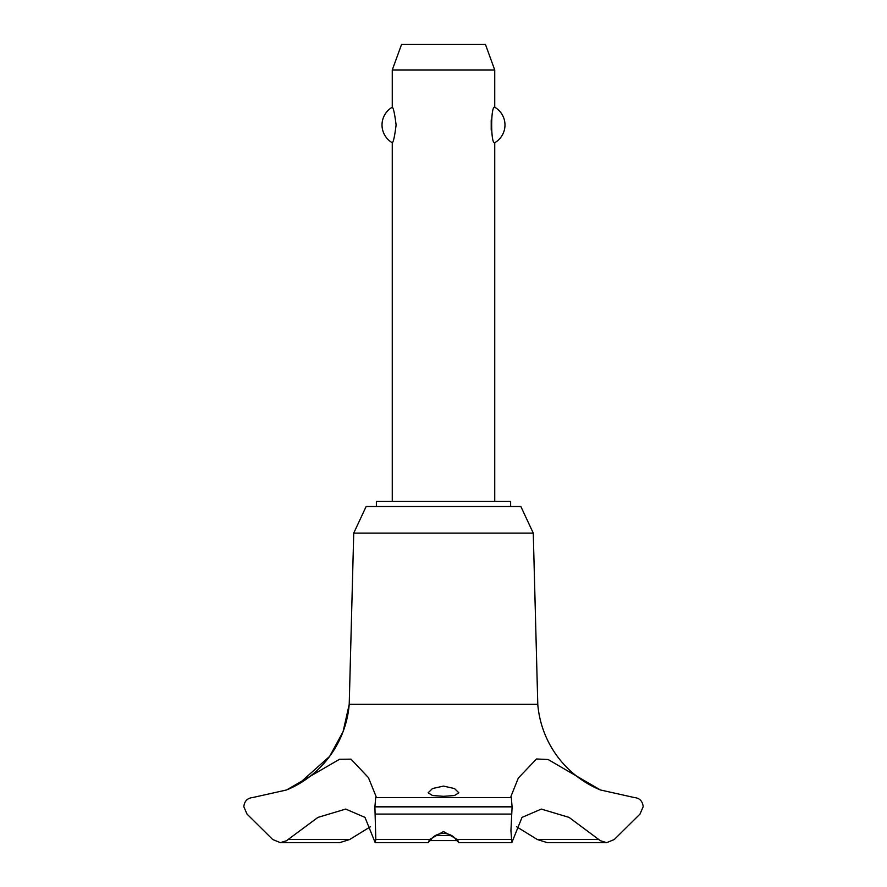 <?xml version="1.0" encoding="UTF-8"?>
<svg xmlns="http://www.w3.org/2000/svg" width="887" height="887" viewBox="0 0 887 887"><rect width="100%" height="100%" fill="white"/><g stroke="black" fill="none" stroke-linecap="round" stroke-linejoin="round"><path stroke-width="1.33" d="M510.624 506.521L510.624 501.399L376.376 501.399L376.376 506.521M533.264 533.098L520.869 506.521L366.131 506.521L353.736 533.098L349.223 704.311A101.728 101.728 0 0 1 288.197 789.286L298.509 784.119L329.654 756.367L343.069 731.697L349.223 704.311L537.777 704.311L533.264 533.098L353.736 533.098M280.347 842.65L339.71 842.65L349.689 839.512L288.109 839.512L286.601 840.721L280.347 842.65L272.708 839.512L247.007 814.078L243.814 806.682C244.457 801.094 247.406 798.056 252.651 797.557L286.601 789.962L339.533 759.283L351.008 759.161L368.438 777.633L376.066 796.459L375.7 797.557L511.3 797.557L510.934 796.459L518.318 778.054L536.502 758.984L548.133 759.516L600.399 789.962L634.36 797.557C639.594 798.056 642.543 801.094 643.186 806.682L639.993 814.078L614.292 839.512L606.653 842.65L600.399 840.721L569.088 817.404L541.303 809.077L522.011 817.404L511.821 842.65L510.934 830.675L512.098 806.882L511.3 797.557M349.689 839.512L370.522 826.673M600.399 789.962A101.728 101.728 0 0 1 537.777 704.311M375.7 797.557L374.902 806.882L512.098 806.882M374.902 806.682L512.098 806.682M429.552 839.523L443.5 831.529L457.448 839.523M443.5 796.315L432.534 795.539L428.133 792.812L432.501 788.543L443.5 786.093L454.51 788.554L458.867 792.812L454.466 795.539L443.5 796.315M511.189 839.512L457.448 839.512L458.801 842.65L455.918 839.512C453.368 835.776 449.232 833.713 443.5 833.303C437.768 833.713 433.632 835.776 431.082 839.512L428.199 842.65L429.552 839.512L375.811 839.512L375.179 842.65L364.989 817.404L345.697 809.077L317.912 817.404L288.109 839.512M494.735 501.399L494.735 142.729C490.644 144.758 490.644 105.209 494.735 107.227L494.735 69.973L392.265 69.973L392.265 107.227C393.44 107.915 394.726 113.824 396.101 124.978C394.726 136.132 393.44 142.042 392.265 142.729L392.265 501.399M491.21 119.911L491.21 130.045M392.265 69.973L401.589 44.35L485.411 44.35L494.735 69.973M494.735 107.227A20.501 20.501 0 0 1 494.735 142.729M392.265 142.729A20.501 20.501 0 0 1 392.265 107.227M435.517 835.476L451.483 835.476M456.738 840.599L430.262 840.599M374.902 806.882L375.811 839.512M598.891 839.512L537.311 839.512L547.29 842.65L606.653 842.65M516.478 826.673L537.311 839.512M375.234 814.078L511.766 814.078M458.801 842.65L511.821 842.65M428.199 842.65L375.179 842.65"/></g></svg>
